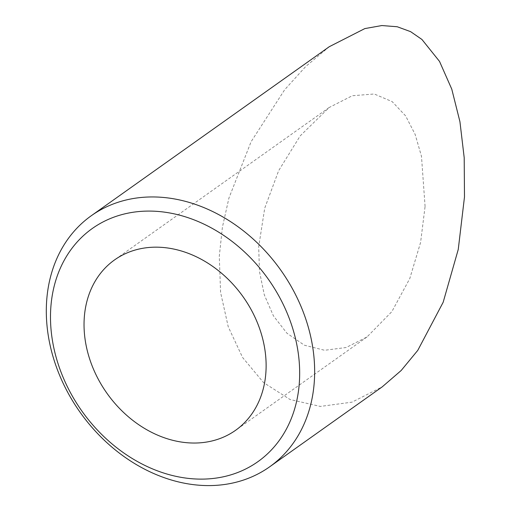 <?xml version="1.0" encoding="UTF-8"?>
<svg xmlns="http://www.w3.org/2000/svg" width="511" height="511" viewBox="0 0 511 511"><rect width="100%" height="100%" fill="white"/><g stroke="black" fill="none" stroke-linecap="round" stroke-linejoin="round"><path stroke-width="0.38" stroke-dasharray="2.56 1.92" d="M425.082 206.482L421.486 156.34L415.181 134.502L405.625 115.895L392.193 101.638L374.256 93.998L352.309 95.742L329.135 107.521L300.2 135.875L278.648 170.693L264.724 208.201L258.694 246.787L259.467 271.475L264.308 294.86L273.436 315.881L286.939 333.229L304.371 345.212L324.606 350.278L346.151 347.512L367.013 336.96L391.88 311.595L409.796 278.514L420.591 242.425L425.082 206.482M329.308 46.686L305.719 66.513L284.678 89.725L251.118 141.688L228.934 198.032L222.413 227.152L219.289 256.33L220.586 292.439L228.219 326.708L242.565 357.464L263.535 382.56L290.024 399.5L320.327 406.424L351.983 402.157L382.209 386.884M329.135 107.521L114.573 259.907M367.013 336.96L235.59 430.3"/><path stroke-width="0.77" d="M61.237 372.679A142.997 114.177 -125.4 0 0 225.69 476.258A142.997 114.177 -125.4 0 0 288.926 317.529A142.997 114.177 -125.4 0 0 124.473 213.943A142.997 114.177 -125.4 0 0 61.237 372.679M303.08 311.569A153.996 122.959 54.6 0 1 269.648 466.818A153.996 122.959 54.6 0 1 57.877 370.967A153.996 122.959 54.6 0 1 91.309 215.719A153.996 122.959 54.6 0 1 303.08 311.569M91.891 365.256A104.493 83.44 54.6 0 1 114.573 259.907A104.493 83.44 54.6 0 1 258.272 324.951A104.493 83.44 54.6 0 1 235.59 430.3A104.493 83.44 54.6 0 1 91.891 365.256M269.648 466.818L382.202 386.878L401.161 370.513L417.781 350.361L443.171 302.25L458.252 249.438L464.486 196.939L464.205 157.771L459.938 121.714L451.775 89.15L439.524 61.409L421.939 39.468L410.608 31.65L397.232 26.751L381.838 25.55L364.828 28.59L329.308 46.686L91.309 215.719"/></g></svg>
